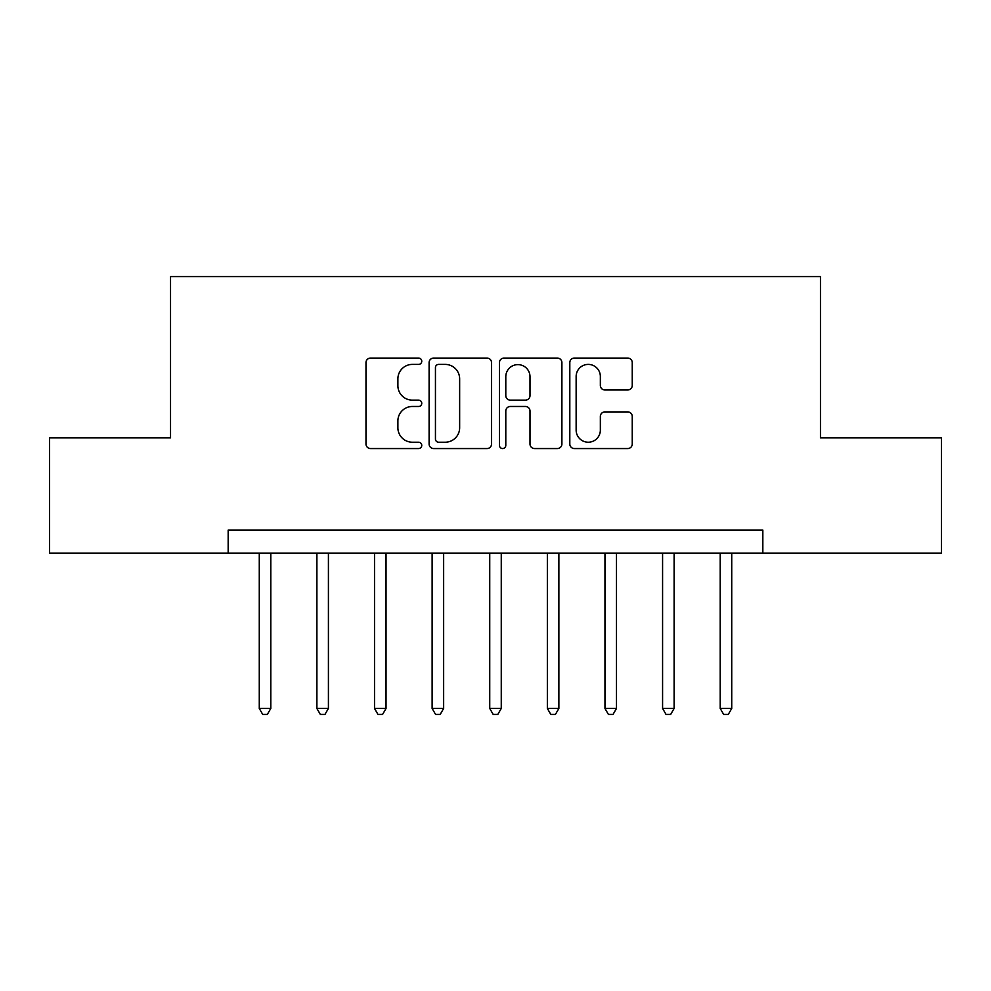<?xml version="1.0" encoding="UTF-8"?>
<svg xmlns="http://www.w3.org/2000/svg" width="991" height="991" viewBox="0 0 991 991"><rect width="100%" height="100%" fill="white"/><g stroke="black" fill="none" stroke-linecap="round" stroke-linejoin="round"><path stroke-width="1.49" d="M421.757 361.232A3.171 3.171 0 0 0 418.586 358.073L370.51 358.073A4.521 4.521 0 0 0 365.989 362.595L365.989 444.03A4.521 4.521 0 0 0 370.51 448.551L418.586 448.551A3.171 3.171 0 0 0 421.757 445.393A3.171 3.171 0 0 0 418.586 442.221L412.367 442.221A14.481 14.481 0 0 1 397.887 427.74L397.887 420.964A14.481 14.481 0 0 1 412.367 406.483L418.586 406.483A3.171 3.171 0 0 0 421.757 403.312A3.171 3.171 0 0 0 418.586 400.141L412.367 400.141A14.481 14.481 0 0 1 397.887 385.672L397.887 378.884A14.481 14.481 0 0 1 412.367 364.403L418.586 364.403A3.171 3.171 0 0 0 421.757 361.232M627.724 389.971A4.521 4.521 0 0 0 632.246 385.437L632.246 362.595A4.521 4.521 0 0 0 627.724 358.073L574.334 358.073A4.521 4.521 0 0 0 569.813 362.595L569.813 444.03A4.521 4.521 0 0 0 574.334 448.551L627.724 448.551A4.521 4.521 0 0 0 632.246 444.03L632.246 416.431A4.521 4.521 0 0 0 627.724 411.909L604.882 411.909A4.521 4.521 0 0 0 600.348 416.431L600.348 430.119A12.103 12.103 0 0 1 588.245 442.221A12.103 12.103 0 0 1 576.143 430.119L576.143 376.506A12.103 12.103 0 0 1 588.245 364.403A12.103 12.103 0 0 1 600.348 376.506L600.348 385.437A4.521 4.521 0 0 0 604.882 389.971L627.724 389.971M228.165 553.114L49.55 553.114L49.55 437.886L170.539 437.886L170.539 276.563L820.461 276.563L820.461 437.886L941.45 437.886L941.45 553.114L762.835 553.114L762.835 530.074L228.165 530.074L228.165 553.114L762.835 553.114M491.536 362.595A4.521 4.521 0 0 0 487.015 358.073L433.624 358.073A4.521 4.521 0 0 0 429.103 362.595L429.103 444.03A4.521 4.521 0 0 0 433.624 448.551L487.015 448.551A4.521 4.521 0 0 0 491.536 444.03L491.536 362.595M503.985 358.073L557.376 358.073A4.521 4.521 0 0 1 561.897 362.595L561.897 444.03A4.521 4.521 0 0 1 557.376 448.551L534.521 448.551A4.521 4.521 0 0 1 529.999 444.03L529.999 411.005A4.521 4.521 0 0 0 525.478 406.483L510.315 406.483A4.521 4.521 0 0 0 505.794 411.005L505.794 445.393A3.171 3.171 0 0 1 502.623 448.551A3.171 3.171 0 0 1 499.464 445.393L499.464 362.595A4.521 4.521 0 0 1 503.985 358.073M438.604 364.403A3.171 3.171 0 0 0 435.445 367.574L435.445 439.05A3.171 3.171 0 0 0 438.604 442.221L445.17 442.221A14.481 14.481 0 0 0 459.651 427.74L459.651 378.884A14.481 14.481 0 0 0 445.17 364.403L438.604 364.403M529.999 376.729A12.103 12.103 0 0 0 517.897 364.626A12.103 12.103 0 0 0 505.794 376.729L505.794 395.62A4.521 4.521 0 0 0 510.315 400.141L525.478 400.141A4.521 4.521 0 0 0 529.999 395.62L529.999 376.729M259.27 553.114L259.27 708.454L270.791 708.454L270.791 553.114M270.791 708.454L267.335 714.437L262.726 714.437L259.27 708.454M316.885 553.114L316.885 708.454L328.417 708.454L328.417 553.114M328.417 708.454L324.961 714.437L320.341 714.437L316.885 708.454M374.511 553.114L374.511 708.454L386.032 708.454L386.032 553.114M386.032 708.454L382.576 714.437L377.967 714.437L374.511 708.454M432.126 553.114L432.126 708.454L443.646 708.454L443.646 553.114M443.646 708.454L440.19 714.437L435.582 714.437L432.126 708.454M489.74 553.114L489.74 708.454L501.26 708.454L501.26 553.114M501.26 708.454L497.804 714.437L493.196 714.437L489.74 708.454M547.354 553.114L547.354 708.454L558.874 708.454L558.874 553.114M558.874 708.454L555.418 714.437L550.81 714.437L547.354 708.454M604.968 553.114L604.968 708.454L616.489 708.454L616.489 553.114M616.489 708.454L613.033 714.437L608.424 714.437L604.968 708.454M662.583 553.114L662.583 708.454L674.115 708.454L674.115 553.114M674.115 708.454L670.659 714.437L666.039 714.437L662.583 708.454M720.209 553.114L720.209 708.454L731.73 708.454L731.73 553.114M731.73 708.454L728.274 714.437L723.665 714.437L720.209 708.454"/></g></svg>
